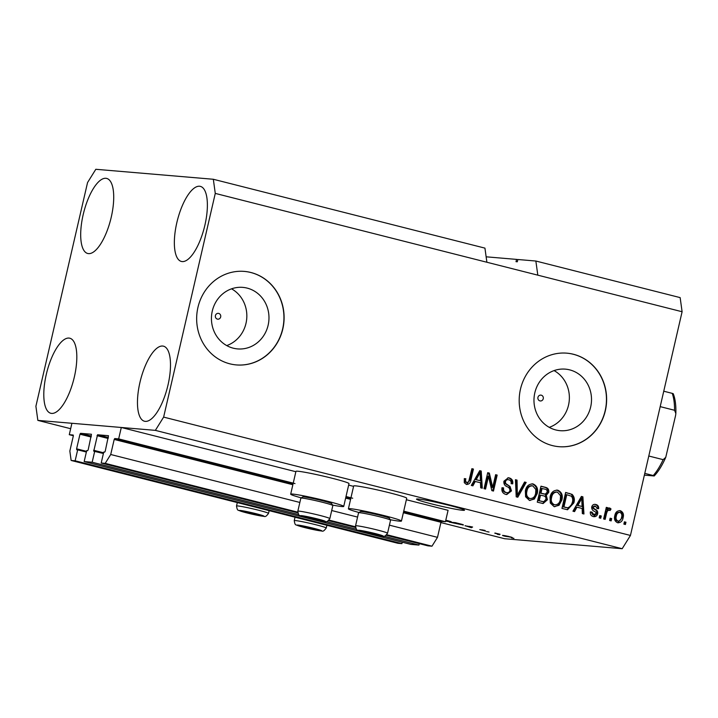 <?xml version="1.0" encoding="UTF-8"?>
<svg xmlns="http://www.w3.org/2000/svg" width="718" height="718" viewBox="0 0 718 718"><rect width="100%" height="100%" fill="white"/><g stroke="black" fill="none" stroke-linecap="round" stroke-linejoin="round"><path stroke-width="1.08" d="M91.428 434.246L80.533 433.322L79.976 434.21L76.602 448.813L76.718 449.755L77.67 449.836L75.139 460.794L71.136 460.453L69.843 451.039L73.317 435.97L73.209 435.027L69.278 434.695L73.362 435.727M69.278 434.695L71.908 423.279L121.297 427.479L295.87 471.726M71.136 460.453L397.916 543.293L401.918 543.634L75.139 460.794M402.251 542.198L401.918 543.634M77.67 449.836L86.366 452.044M91.446 434.255L88.188 449.8L87.632 450.689L86.698 450.608L84.168 461.557L410.947 544.406L418.953 545.079L383.95 536.211M84.168 461.557L92.173 462.239L298.688 514.6M326.232 521.573L356.406 529.229M419.285 543.643L418.953 545.079M121.297 427.479L118.658 438.886L114.745 438.554L114.198 439.443L110.716 454.503L105.205 463.352L101.202 463.011L103.733 452.053L104.666 452.134L105.214 451.245L108.481 435.7L97.558 434.767L93.744 451.2L103.401 453.489M94.704 451.281L92.173 462.239M101.202 463.011L297.817 512.849M328.584 520.649L355.527 527.479M386.302 535.287L427.973 545.851L431.976 546.192L386.822 534.739M105.205 463.352L297.737 512.158M329.104 520.11L355.446 526.788M389.416 525.163L437.495 537.342L431.976 546.192M110.716 454.503L299.855 502.456M331.698 510.525L357.564 517.086M403.363 512.742L440.969 522.282L437.495 537.342M440.969 522.282L441.525 521.394L445.438 521.726L403.722 511.153M118.658 438.886L295.008 483.591M346.013 496.524L352.726 498.229M406.361 499.737L448.077 510.318L445.438 521.726M348.643 485.108L353.579 486.364M541.264 395.178A2.935 2.728 94.9 0 0 537.908 397.575A2.935 2.728 94.9 0 0 540.358 400.958A2.935 2.728 94.9 0 0 541.264 395.178M218.73 313.416A2.935 2.728 94.9 0 0 215.373 315.812A2.935 2.728 94.9 0 0 217.823 319.187A2.935 2.728 94.9 0 0 218.73 313.416M247.145 288.106A30.874 28.756 94.9 0 0 242.819 287.379A30.874 28.756 94.9 0 0 211.837 313.38A30.874 28.756 94.9 0 0 233.278 348.185A30.874 28.756 94.9 0 0 237.595 348.912A30.874 28.756 94.9 0 0 268.577 322.921A30.874 28.756 94.9 0 0 247.145 288.106M569.679 369.869A30.874 28.756 94.9 0 0 565.353 369.142A30.874 28.756 94.9 0 0 534.371 395.142A30.874 28.756 94.9 0 0 555.804 429.956A30.874 28.756 94.9 0 0 560.13 430.683A30.874 28.756 94.9 0 0 591.111 404.683A30.874 28.756 94.9 0 0 569.679 369.869M573.449 354.27A46.93 43.708 94.9 0 0 566.879 353.166A46.93 43.708 94.9 0 0 519.796 392.674A46.93 43.708 94.9 0 0 552.375 445.582A46.93 43.708 94.9 0 0 558.945 446.686A46.93 43.708 94.9 0 0 606.028 407.178A46.93 43.708 94.9 0 0 573.449 354.27M558.855 446.677A46.93 43.708 94.9 0 0 605.866 407.115A46.93 43.708 94.9 0 0 573.278 354.261A46.93 43.708 94.9 0 0 566.798 353.157M250.923 272.508A46.93 43.708 94.9 0 0 244.353 271.404A46.93 43.708 94.9 0 0 197.262 310.912A46.93 43.708 94.9 0 0 229.841 363.82A46.93 43.708 94.9 0 0 236.41 364.923A46.93 43.708 94.9 0 0 283.502 325.416A46.93 43.708 94.9 0 0 250.923 272.508M236.321 364.915A46.93 43.708 94.9 0 0 283.332 325.353A46.93 43.708 94.9 0 0 250.753 272.49A46.93 43.708 94.9 0 0 244.264 271.395M449.45 505.427A24.636 1.364 -167 0 0 416.503 499.127A24.636 1.364 -167 0 0 431.563 503.901A24.636 1.364 -167 0 0 464.51 510.211A24.636 1.364 -167 0 0 449.45 505.427M83.153 214.763A38.718 13.938 104.2 0 1 106.713 178.432A38.718 13.938 104.2 0 1 111.254 217.15A38.718 13.938 104.2 0 1 87.686 253.481A38.718 13.938 104.2 0 1 83.153 214.763M176.816 222.715A38.718 13.938 104.2 0 1 200.385 186.384A38.718 13.938 104.2 0 1 204.917 225.102A38.718 13.938 104.2 0 1 181.358 261.442A38.718 13.938 104.2 0 1 176.816 222.715M139.929 382.506A38.718 13.938 104.2 0 1 163.489 346.175A38.718 13.938 104.2 0 1 168.03 384.893A38.718 13.938 104.2 0 1 144.462 421.233A38.718 13.938 104.2 0 1 139.929 382.506M46.257 374.554A38.718 13.938 104.2 0 1 69.825 338.223A38.718 13.938 104.2 0 1 74.358 376.941A38.718 13.938 104.2 0 1 50.798 413.272A38.718 13.938 104.2 0 1 46.257 374.554M332.587 505.095A27.221 1.508 -167 0 0 341.822 506.54A27.221 1.508 -167 0 0 343.725 506.423L348.993 483.591A27.221 1.508 -167 0 0 327.668 477.147A27.221 1.508 -167 0 0 297.862 471.232A27.221 1.508 -167 0 0 295.951 471.349L290.682 494.172A27.221 1.508 -167 0 0 301.273 497.87M343.725 506.423A27.221 1.508 -167 0 0 322.4 499.979A27.221 1.508 -167 0 0 292.594 494.056A27.221 1.508 -167 0 0 290.682 494.172M358.991 512.499A27.221 1.508 13 0 1 348.401 508.811L353.669 485.978A27.221 1.508 13 0 1 355.581 485.862A27.221 1.508 13 0 1 385.386 491.785A27.221 1.508 13 0 1 406.711 498.22L401.443 521.053A27.221 1.508 13 0 1 399.54 521.169A27.221 1.508 13 0 1 390.305 519.724M348.401 508.811A27.221 1.508 13 0 1 350.303 508.685A27.221 1.508 13 0 1 380.118 514.609A27.221 1.508 13 0 1 401.443 521.053M213.327 179.267L215.274 193.402L163.632 417.104L155.357 430.369L37.848 420.389L35.9 406.262L87.551 182.552L95.817 169.286L213.327 179.267L484.937 248.123L486.885 262.249L682.1 311.738L630.449 535.448L622.183 548.714L504.673 538.733L440.906 522.569M215.274 193.402L486.885 262.249M537.809 275.165L535.861 261.029L517.84 259.503L517.31 261.783L516.018 261.675L516.547 259.395L486.131 256.811M535.861 261.029L680.152 297.611L682.1 311.738M516.547 259.395L517.813 259.62M445.788 520.218L447.628 520.667C451.353 521.663 452.286 522.076 450.437 521.896L445.582 521.088M451.317 521.869L450.536 521.492M465.076 525.809L472.597 527.012L471.385 527.712L465.102 525.675M513.909 538.347L511.512 537.881L513.909 538.347M155.357 430.369L622.183 548.714M37.848 420.389L70.66 428.709M511.674 537.235L505.167 536.283C502.465 535.565 501.837 535.278 503.264 535.422L512.275 537.513M502.546 535.44L503.264 535.422M499.629 534.73L497.233 534.264L499.629 534.73M494.855 533.277L500.069 534.273L494.908 533.025M489.021 532.038L486.625 531.571L489.021 532.038M479.92 529.642L485.009 530.423L481.984 529.848L485.628 531.096L479.795 529.606M462.536 524.508L449.396 522.139L455.356 522.641L461.8 524.293C463.738 524.885 463.954 525.1 462.437 524.93L463.406 524.912M488.509 476.33L485.565 489.057L484.031 488.662L487.719 472.686L489.362 473.099L492.683 487.423L495.626 474.688L497.17 475.083L493.481 491.058L491.83 490.636L488.509 476.33L487.657 476.258L484.749 488.85M508.865 479.803C507.195 479.346 506.055 479.956 505.454 481.634L505.571 483.385L510.067 486.517L511.476 490.915L506.755 494.558L505.732 494.388C502.654 493.383 501.415 491.166 502.008 487.728L503.596 487.917C503.255 490.304 504.153 491.848 506.289 492.548L505.445 492.476L506.289 492.548C508.075 493.024 509.286 492.36 509.924 490.574C509.897 488.599 508.891 487.28 506.917 486.616C504.592 485.574 503.596 483.77 503.919 481.204L508.335 477.766L509.241 477.919C512.033 478.789 513.19 480.764 512.706 483.851L511.108 483.672C511.431 481.634 510.686 480.342 508.865 479.803L507.276 479.606M526.159 482.433L517.795 497.224L516.206 496.82L515.452 479.714L517.041 480.118L517.346 495.133L524.562 482.02L526.159 482.433L525.316 482.361L517.014 497.027M529.408 500.383L525.603 496.766L525.37 490.906C526.285 486.113 528.897 483.806 533.205 483.995C537.037 485.844 538.365 489.075 537.181 493.697L534.345 499.055L529.408 500.383M532.334 483.842L533.205 483.995L532.352 483.923C536.184 485.772 537.513 489.003 536.328 493.625L537.181 493.697M554.099 506.648L550.302 503.031L550.06 497.17C550.975 492.368 553.587 490.062 557.895 490.25C561.727 492.108 563.056 495.339 561.871 499.961L559.035 505.31L554.099 506.648M557.024 490.107L557.895 490.25L557.042 490.179C560.875 492.036 562.203 495.267 561.018 499.881L561.871 499.961M611.673 518.602L611.153 520.891L609.609 520.496L610.129 518.216L611.673 518.602L610.821 518.531L610.327 520.685M623.125 517.651C622.533 521.16 620.675 522.857 617.561 522.731C614.779 521.376 613.863 519.024 614.805 515.668C615.425 512.212 617.274 510.561 620.343 510.695C623.098 512.024 624.023 514.339 623.125 517.651L622.273 517.579L617.794 522.785M618.216 522.848L617.561 522.731M619.697 510.588L619.49 510.624C622.246 511.952 623.179 514.267 622.273 517.579M466.35 484.399L464.286 482.684L464.295 478.61L465.883 478.789C465.3 480.477 465.614 481.724 466.853 482.55L468.666 481.733L471.897 468.675L473.44 469.069L470.936 479.911C470.541 483.008 469.007 484.506 466.35 484.399L466.978 484.506M163.632 417.104L630.449 535.448M576.958 507.168L574.562 511.611L572.955 511.207L581.392 496.434L582.89 496.811L583.949 513.998L582.343 513.585L582.145 508.488L576.958 507.168L576.105 507.096L573.781 511.413M595.563 506.172L593.301 507.105L593.562 508.191L595.141 509.295C597.152 510.103 598.004 511.584 597.69 513.729C596.963 516.098 595.464 517.041 593.176 516.556C591.031 515.883 590.088 514.321 590.358 511.88L591.946 512.069L594.181 515.003L592.817 514.851L596.084 513.621L595.976 512.481L594.666 511.467C592.583 510.642 591.596 509.134 591.704 506.944C592.413 504.817 593.804 504 595.895 504.503C597.941 505.059 598.866 506.468 598.641 508.712L597.053 508.532L595.563 506.172L594.1 505.993M593.957 516.691L593.176 516.556M595.123 504.368L595.895 504.503L595.043 504.431C597.089 504.987 598.013 506.396 597.798 508.64M601.262 515.964L600.733 518.252L599.189 517.857L599.718 515.578L601.262 515.964L600.41 515.892L599.916 518.037M606.557 513.352L605.166 519.374L603.623 518.979L606.306 507.357L607.85 507.752L607.428 509.609L609.726 508.003L611.036 508.999L610.076 510.516L608.02 509.933L606.53 510.974L607.383 511.045L606.557 513.352L605.705 513.28L604.35 519.168M609.079 510.04L607.383 511.045M625.952 522.228L625.423 524.508L623.879 524.113L624.409 521.833L625.952 522.228L625.1 522.157L624.606 524.302M573.853 502.887L567.543 509.744L561.961 508.416L565.649 492.44L572.129 494.397C574.31 496.712 574.885 499.548 573.853 502.887L573 502.815L567.103 509.69M547.421 499.764L543.104 503.542L537.27 502.16L540.959 486.185L545.563 487.351C548.049 487.998 549.099 489.676 548.714 492.395L546.281 495.33L547.421 499.764L546.569 499.692L542.646 503.489M475.298 481.401L472.902 485.844L471.295 485.44L479.732 470.658L481.231 471.044L482.29 488.222L480.683 487.818L480.486 482.711L474.445 481.329L472.121 485.646M464.286 478.637L465.883 478.789M465.031 478.718C464.447 480.405 464.77 481.652 466 482.478M471.87 468.809L473.44 469.069M472.588 468.989L470.084 479.839L470.936 479.911M470.084 479.839L466.547 484.444M581.32 496.56L582.89 496.811M582.038 496.739L583.088 513.774M581.76 498.283L580.907 498.211L577.048 505.355L582.074 506.486L581.76 498.283L577.9 505.427L582.074 506.486M579.516 501.065L580.368 501.137M577.048 505.355L577.9 505.427M590.358 511.907L591.946 512.069M591.102 511.997L592.817 514.851M594.71 506.1L592.449 507.034L593.301 507.105M592.449 507.034L592.718 508.12L593.562 508.191M592.718 508.12L594.289 509.224C596.299 510.031 597.152 511.512 596.837 513.657L597.69 513.729M596.837 513.657L593.535 516.628M599.683 515.712L600.41 515.892M606.279 507.5L607.85 507.752M606.997 507.68L606.575 509.538L607.428 509.609M608.873 507.931L611.036 508.999M610.183 508.927L609.411 510.148M606.53 510.974L605.705 513.28M624.373 521.968L625.1 522.157M619.069 512.275C617.04 512.392 615.847 513.63 615.497 515.982C614.77 518.279 615.317 519.958 617.13 521.017L617.983 521.088C620.02 520.954 621.205 519.724 621.555 517.373C622.282 515.075 621.734 513.397 619.921 512.347L618.745 512.221M619.921 512.347C617.893 512.464 616.699 513.702 616.349 516.054C615.622 518.351 616.17 520.029 617.983 521.088L617.13 521.017M615.497 515.982L616.349 516.054M610.103 518.351L610.821 518.531M565.613 492.575L572.129 494.397M571.277 494.325C573.458 496.641 574.032 499.477 573 502.815M566.762 494.702L565.91 494.63L563.083 506.872L567.714 507.814L570.828 506.226L572.318 502.474C573.081 500.114 572.776 498.023 571.393 496.21L566.762 494.702L563.935 506.944L567.714 507.814M563.083 506.872L563.935 506.944M565.73 507.545L566.583 507.617M556.576 490.089L557.042 490.179M561.018 499.881L558.182 505.239L559.035 505.31M558.182 505.239L554.601 506.746M556.621 492.054C553.318 491.947 551.361 493.769 550.742 497.511C549.853 500.931 550.823 503.327 553.668 504.7L554.52 504.772C557.742 504.889 559.681 503.13 560.336 499.522L560.525 495.743L557.473 492.126L555.929 491.938M557.473 492.126C554.17 492.018 552.214 493.84 551.595 497.583C550.706 501.002 551.675 503.399 554.52 504.772L553.668 504.7M550.742 497.511L551.595 497.583M540.923 486.319L544.711 487.28C547.206 487.926 548.247 489.604 547.861 492.324L548.714 492.395M547.861 492.324L545.429 495.258L546.281 495.33M545.429 495.258L546.569 499.692M541.453 501.388L543.849 501.64L545.868 499.387C546.165 497.35 545.339 496.156 543.382 495.806L539.685 495.007L538.392 500.608L542.996 501.568M542.072 488.437L540.968 493.212L545.249 494.137L547.107 492.27C547.331 490.358 546.497 489.299 544.594 489.084L541.219 488.366L540.115 493.14L544.397 494.065M540.115 493.14L540.968 493.212M544.038 494.056L545.249 494.137M540.537 495.079L539.245 500.679L542.305 501.46M538.392 500.608L539.245 500.679M542.494 501.577L543.849 501.64M531.885 483.824L532.352 483.923M536.328 493.625L533.492 498.983L534.345 499.055M533.492 498.983L529.902 500.491M531.93 485.79C528.627 485.682 526.671 487.504 526.052 491.256C525.163 494.666 526.132 497.062 528.978 498.445L529.83 498.516C533.052 498.624 534.991 496.874 535.646 493.257L535.834 489.479L532.783 485.862L531.239 485.673M532.783 485.862C529.48 485.763 527.515 487.576 526.904 491.327C526.016 494.738 526.985 497.134 529.83 498.516L528.978 498.445M526.052 491.256L526.904 491.327M515.452 479.857L517.041 480.118M516.188 480.046L516.493 495.061L517.346 495.133M524.49 482.146L525.316 482.361M501.999 487.755L503.596 487.917M502.744 487.845C502.403 490.232 503.3 491.776 505.445 492.476M507.904 477.748L509.241 477.919M508.389 477.847C511.18 478.718 512.338 480.692 511.853 483.779M508.012 479.732C506.343 479.274 505.203 479.884 504.601 481.563L505.454 481.634M504.601 481.563L504.718 483.304L505.571 483.385M504.718 483.304L510.067 486.517M509.224 486.445L510.633 490.843L511.476 490.915M510.633 490.843L506.334 494.514M487.684 472.821L489.362 473.099M488.509 473.027L491.83 487.351L492.683 487.423M495.591 474.822L497.17 475.083M496.317 475.011L492.656 490.852M479.66 470.784L481.231 471.044M480.378 470.972L481.428 488.007M480.1 472.516L479.247 472.444L475.388 479.588L480.414 480.719L480.1 472.516L476.24 479.66L480.414 480.719M477.856 475.289L478.709 475.361M475.388 479.588L476.24 479.66M509.017 536.508L504.296 535.547M504.853 535.637L505.822 536.346L510.633 536.92M510.013 537.136L508.999 536.606M471.609 526.761L471.385 527.712M469.41 526.5L466.278 525.998L470.452 527.057L471.232 526.77L469.437 526.366M456.199 522.973L451.64 522.587L460.902 524.544C462.015 524.67 461.979 524.544 460.794 524.158L456.226 522.866M460.821 524.032L460.794 524.158C461.979 524.544 462.015 524.67 460.902 524.544M446.973 520.505L445.761 520.326M449.621 521.483L446.946 520.613M448.912 521.51L445.609 520.981M549.261 427.354A30.874 28.756 94.9 0 0 569.257 400.464A30.874 28.756 94.9 0 0 554.081 370.596M226.726 345.582A30.874 28.756 94.9 0 0 246.723 318.702A30.874 28.756 94.9 0 0 231.546 288.833M257.977 514.51A8.212 0.458 -167 0 0 254.657 513.603A8.212 0.458 -167 0 0 246.741 511.844A8.212 0.458 -167 0 0 243.851 511.458A8.212 0.458 -167 0 0 243.761 511.593A8.212 0.458 -167 0 0 248.697 513.101A8.212 0.458 -167 0 0 256.622 514.86A8.212 0.458 -167 0 0 259.602 515.111A8.212 0.458 -167 0 0 259.548 515.075A8.212 0.458 -167 0 0 257.977 514.51M244.291 511.476L248.697 513.101L259.602 515.111M248.886 512.275L248.697 513.101M256.784 514.169L256.622 514.86M319.286 519.724A8.212 0.458 -167 0 0 315.974 518.809A8.212 0.458 -167 0 0 308.049 517.059A8.212 0.458 -167 0 0 305.159 516.664A8.212 0.458 -167 0 0 305.069 516.798A8.212 0.458 -167 0 0 310.005 518.306A8.212 0.458 -167 0 0 317.93 520.065A8.212 0.458 -167 0 0 320.91 520.317A8.212 0.458 -167 0 0 320.856 520.29A8.212 0.458 -167 0 0 319.286 519.724M300.878 498.112L302.79 496.919A14.827 0.817 13 0 1 312.949 498.516A14.827 0.817 13 0 1 328.575 502.394A14.827 0.817 13 0 1 331.644 503.587L332.838 505.49A16.424 0.906 -167 0 0 329.436 504.171A16.424 0.906 -167 0 0 312.142 499.872A16.424 0.906 -167 0 0 300.878 498.112A16.424 0.906 -167 0 0 300.842 498.157L297.826 511.216A16.424 0.906 13 0 1 308.704 512.84A16.424 0.906 13 0 1 326.421 517.229A16.424 0.906 13 0 1 329.84 518.602L332.847 505.544A16.424 0.906 -167 0 0 332.838 505.49M305.608 516.682L310.005 518.306L320.91 520.317M310.203 517.481L310.005 518.306M318.092 519.374L317.93 520.065M377.004 534.354A8.212 0.458 -167 0 0 373.683 533.447A8.212 0.458 -167 0 0 365.767 531.688A8.212 0.458 -167 0 0 362.877 531.293A8.212 0.458 -167 0 0 362.787 531.437A8.212 0.458 -167 0 0 367.724 532.935A8.212 0.458 -167 0 0 375.649 534.695A8.212 0.458 -167 0 0 378.628 534.946A8.212 0.458 -167 0 0 378.574 534.919A8.212 0.458 -167 0 0 377.004 534.354M358.596 512.742L360.508 511.557A14.827 0.817 13 0 1 370.667 513.146A14.827 0.817 13 0 1 386.284 517.023A14.827 0.817 13 0 1 389.362 518.216L390.556 520.119A16.424 0.906 -167 0 0 387.155 518.8A16.424 0.906 -167 0 0 369.851 514.51A16.424 0.906 -167 0 0 358.596 512.742A16.424 0.906 -167 0 0 358.56 512.787L355.545 525.845A16.424 0.906 13 0 1 366.413 527.47A16.424 0.906 13 0 1 384.139 531.859A16.424 0.906 13 0 1 387.549 533.232L390.565 520.173A16.424 0.906 -167 0 0 390.556 520.119M363.317 531.311L367.724 532.935L378.628 534.946M367.912 532.11L367.724 532.935M375.81 534.004L375.649 534.695M315.687 529.148A8.212 0.458 -167 0 0 312.375 528.242A8.212 0.458 -167 0 0 304.45 526.482A8.212 0.458 -167 0 0 301.569 526.088A8.212 0.458 -167 0 0 301.47 526.231A8.212 0.458 -167 0 0 306.415 527.73A8.212 0.458 -167 0 0 314.34 529.489A8.212 0.458 -167 0 0 317.32 529.74A8.212 0.458 -167 0 0 317.266 529.713A8.212 0.458 -167 0 0 315.687 529.148M302.009 526.106L306.415 527.73L317.32 529.74M306.604 526.904L306.415 527.73M314.493 528.798L314.34 529.489M660.192 406.63L674.552 410.274L675.862 413.478L675.566 415.605L665.757 457.33L663.154 459.655L648.794 456.02M653.586 475.917C654.628 476.043 654.511 475.917 653.245 475.531C654.511 475.917 654.628 476.043 653.586 475.917L644.378 475.136M644.782 473.386L653.245 475.531A49.273 17.735 -75.8 0 0 663.154 459.655M663.755 391.211L672.219 393.356C673.484 393.742 673.601 393.868 672.551 393.742M76.602 448.813L86.528 451.335M79.976 434.21L91.132 437.038M80.533 433.322L91.357 436.068M93.636 450.267L103.563 452.78M97.011 435.655L108.167 438.483M97.558 434.767L108.391 437.513M114.198 439.443L292.863 484.731M345.645 498.112L350.581 499.369M114.745 438.554L293.088 483.77M345.87 497.143L350.806 498.4M403.579 511.781L441.525 521.394M594.289 509.224L595.141 509.295M568.979 493.428L569.832 493.499M544.711 487.28L545.563 487.351M542.844 493.831L543.688 493.903M516.484 492.386L517.337 492.458M506.827 484.973L507.68 485.045M261.388 515.147A12.673 0.7 -167 0 0 244.057 511.036A12.673 0.7 -167 0 0 241.966 511.566A12.673 0.7 -167 0 0 259.306 515.677A12.673 0.7 -167 0 0 261.388 515.147M237.308 502.582L236.518 506.002A16.424 0.906 13 0 1 247.387 507.635A16.424 0.906 13 0 1 265.113 512.024A16.424 0.906 13 0 1 268.523 513.397L269.16 510.651M322.696 520.353A12.673 0.7 -167 0 0 305.365 516.242A12.673 0.7 -167 0 0 303.274 516.772A12.673 0.7 -167 0 0 320.614 520.882A12.673 0.7 -167 0 0 322.696 520.353M380.414 534.982A12.673 0.7 -167 0 0 363.084 530.871A12.673 0.7 -167 0 0 360.992 531.401A12.673 0.7 -167 0 0 378.332 535.511A12.673 0.7 -167 0 0 380.414 534.982M319.106 529.776A12.673 0.7 -167 0 0 301.766 525.666A12.673 0.7 -167 0 0 299.684 526.195A12.673 0.7 -167 0 0 317.015 530.306A12.673 0.7 -167 0 0 319.106 529.776M295.026 517.211L294.236 520.64A16.424 0.906 13 0 1 305.105 522.264A16.424 0.906 13 0 1 322.831 526.653A16.424 0.906 13 0 1 326.241 528.026L326.878 525.289M674.552 410.274A49.273 17.735 -75.8 0 0 672.219 393.356M236.518 506.002C237.514 511.683 237.775 509.565 241.715 511.503L260.508 515.901C265.157 515.847 264.637 518.513 268.523 513.397M297.826 511.216C298.823 516.897 299.083 514.779 303.032 516.709L321.817 521.106C326.475 521.053 325.945 523.727 329.84 518.602M355.545 525.845C356.541 531.526 356.801 529.408 360.741 531.338L379.535 535.736C384.184 535.682 383.663 538.356 387.549 533.232M294.236 520.64C295.224 526.321 295.493 524.203 299.433 526.132L318.227 530.53C322.876 530.476 322.355 533.151 326.241 528.026M675.853 413.478C676.105 405.338 675.234 398.75 673.242 393.715M654.26 475.908C658.433 471.493 662.265 465.3 665.757 457.33"/></g></svg>
